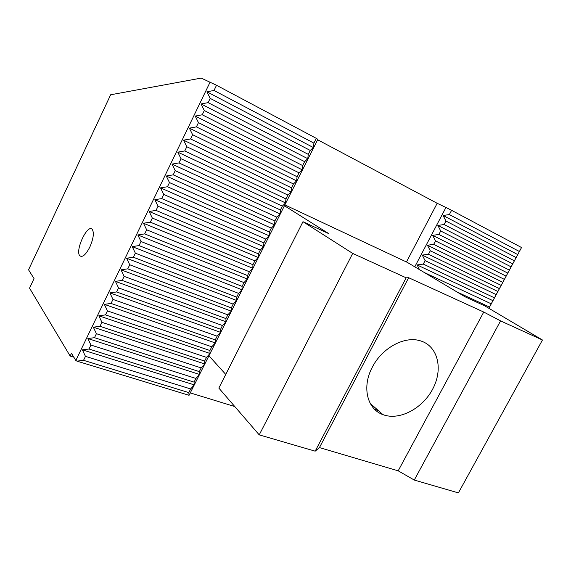 <?xml version="1.0" encoding="UTF-8"?>
<svg xmlns="http://www.w3.org/2000/svg" width="571" height="571" viewBox="0 0 571 571"><rect width="100%" height="100%" fill="white"/><g stroke="black" fill="none" stroke-linecap="round" stroke-linejoin="round"><path stroke-width="0.86" d="M194.276 384.89L82.381 349.852L85.457 356.368L83.544 360.322L76.942 361.129L189.058 395.296L188.823 392.598L190.657 388.937L194.276 384.89L194.076 382.127L195.917 378.452L199.515 374.455L199.343 371.621L201.192 367.931L204.768 363.984L204.625 361.079L206.481 357.382L210.035 353.485L209.928 350.508L211.791 346.797L215.324 342.95L215.246 339.902L217.116 336.183L220.627 332.379L220.584 329.26L222.454 325.527L225.945 321.78L225.938 318.589L227.815 314.842L231.276 311.145L231.305 307.883L233.189 304.129L236.63 300.474L236.687 297.141L238.578 293.373L241.997 289.775L242.09 286.371L243.988 282.588L247.386 279.041L247.514 275.557L249.413 271.767L252.789 268.27L252.946 264.716L254.859 260.911L258.206 257.471L258.406 253.838L260.319 250.027L263.645 246.636L263.873 242.932L265.793 239.099L269.098 235.766L269.362 231.983L271.289 228.143L274.565 224.86L274.872 221.006L276.799 217.151L280.054 213.918L280.397 209.985L282.331 206.124L285.564 202.941L285.935 198.936L287.877 195.061L291.082 191.935L291.495 187.845L293.444 183.962L296.627 180.886L297.07 176.725L299.033 172.827L302.187 169.808L302.666 165.569L304.629 161.657L307.762 158.695L308.283 154.377L310.253 150.444L313.358 147.539L313.914 143.143L316.313 138.36L317.847 139.338L189.058 395.296M83.544 360.322L188.823 392.598M82.381 349.852L89.005 349.024L194.076 382.127M190.578 392.991L234.795 406.552M73.845 357.196L70.154 356.061L29.549 288.148L34.039 278.598L28.55 269.812L110.653 94.772L201.22 78.099L216.523 85.272L214.011 90.468L313.914 143.143M214.011 90.468L206.909 91.795L210.185 98.383L208.122 102.644L308.283 154.377M76.942 361.129L75.829 360.472L210.128 82.046M208.122 102.644L201.042 103.951L204.311 110.538L202.255 114.785L195.196 116.063L198.451 122.651L196.41 126.876L189.372 128.14L192.62 134.72L190.578 138.931L183.569 140.166L186.803 146.747L184.768 150.944L177.781 152.157L181.007 158.731L178.987 162.921L172.014 164.105L175.233 170.679L173.213 174.847L166.268 176.011L169.48 182.584L167.467 186.738L160.544 187.88L163.741 194.447L161.736 198.587L154.841 199.707L158.024 206.267L156.026 210.399L149.152 211.491L152.329 218.051L150.337 222.169L143.485 223.24L146.654 229.792L144.67 233.896L137.832 234.945L140.994 241.497L139.017 245.58L132.201 246.608L135.356 253.16L133.386 257.236L126.591 258.235L129.738 264.78L127.776 268.841L121.002 269.819L124.135 276.364L122.18 280.411L115.428 281.367L118.554 287.912L116.605 291.945L109.875 292.88L112.987 299.418L111.045 303.437L104.343 304.35L107.448 310.888L105.507 314.892L98.826 315.784L101.924 322.315L99.989 326.305L93.323 327.176L96.413 333.707L94.493 337.682L87.848 338.532L90.925 345.055L89.005 349.024M488.826 308.276L521.537 247.536L488.883 308.311M414.774 266.835L445.958 207.473L451.59 210.321L449.356 214.568L443.082 215.481L445.944 221.041L444.11 224.524L437.857 225.431L440.712 230.984L438.885 234.46L432.647 235.345L435.495 240.905L433.675 244.367L427.451 245.237L430.291 250.79L428.471 254.245L422.269 255.094L425.102 260.647L423.289 264.087L417.101 264.93L419.514 269.662M89.811 247.093C85.828 254.709 82.524 257.621 79.89 255.837C74.665 250.997 87.541 223.404 92.259 229.392C94.244 232.797 93.43 238.692 89.811 247.093M75.829 360.472L71.482 353.285L70.154 356.061M216.523 85.272L316.313 138.36M317.633 139.767L437.186 203.297L445.958 207.473M451.59 210.321L521.537 247.536M437.186 203.297L406.459 261.982M85.457 356.368L190.657 388.937M90.925 345.055L195.917 378.452M87.848 338.532L199.515 374.455M94.493 337.682L199.343 371.621M96.413 333.707L201.192 367.931M93.323 327.176L204.768 363.984M99.989 326.305L204.625 361.079M371.571 405.638L373.477 406.288M374.555 409.257L378.288 410.52M101.924 322.315L206.481 357.382M98.826 315.784L210.035 353.485M105.507 314.892L209.928 350.508M107.448 310.888L211.791 346.797M104.343 304.35L215.324 342.95M111.045 303.437L215.246 339.902M112.987 299.418L217.116 336.183M109.875 292.88L220.627 332.379M116.605 291.945L220.584 329.26M118.554 287.912L222.454 325.527M115.428 281.367L225.945 321.78M122.18 280.411L225.938 318.589M124.135 276.364L227.815 314.842M121.002 269.819L231.276 311.145M127.776 268.841L231.305 307.883M129.738 264.78L233.189 304.129M126.591 258.235L236.63 300.474M133.386 257.236L236.687 297.141M135.356 253.16L238.578 293.373M132.201 246.608L241.997 289.775M139.017 245.58L242.09 286.371M140.994 241.497L243.988 282.588M137.832 234.945L247.386 279.041M144.67 233.896L247.514 275.557M146.654 229.792L249.413 271.767M143.485 223.24L252.789 268.27M150.337 222.169L252.946 264.716M152.329 218.051L254.859 260.911M149.152 211.491L258.206 257.471M156.026 210.399L258.406 253.838M158.024 206.267L260.319 250.027M154.841 199.707L263.645 246.636M161.736 198.587L263.873 242.932M163.741 194.447L265.793 239.099M160.544 187.88L269.098 235.766M167.467 186.738L269.362 231.983M169.48 182.584L271.289 228.143M166.268 176.011L274.565 224.86M173.213 174.847L274.872 221.006M456.793 291.86L489.461 307.02M175.233 170.679L276.799 217.151M172.014 164.105L280.054 213.918M178.987 162.921L280.397 209.985M423.289 264.087L494.415 297.826M417.101 264.93L492.98 300.681M424.381 272.56L491.196 303.808M181.007 158.731L282.331 206.124M177.781 152.157L285.564 202.941M184.768 150.944L285.935 198.936M428.471 254.245L499.389 288.612M422.269 255.094L497.919 291.517M425.102 260.647L496.156 294.607M186.803 146.747L287.877 195.061M183.569 140.166L291.082 191.935M190.578 138.931L291.495 187.845M433.675 244.367L504.371 279.376M427.451 245.237L502.873 282.331M430.291 250.79L501.131 285.379M192.62 134.72L293.444 183.962M189.372 128.14L296.627 180.886M196.41 126.876L297.07 176.725M438.885 234.46L509.368 270.104M432.647 235.345L507.84 273.124M435.495 240.905L506.12 276.136M198.451 122.651L299.033 172.827M195.196 116.063L302.187 169.808M202.255 114.785L302.666 165.569M444.11 224.524L514.378 260.819M437.857 225.431L512.822 263.888M440.712 230.984L511.116 266.857M204.311 110.538L304.629 161.657M201.042 103.951L307.762 158.695M449.356 214.568L519.403 251.504M443.082 215.481L517.818 254.623M445.944 221.041L516.134 257.557M210.185 98.383L310.253 150.444M206.909 91.795L313.358 147.539M372.399 367.039C381.97 348.21 403.89 336.126 419.485 340.573C437.365 345.062 443.474 367.917 433.253 387.98C423.332 408.144 399.614 421.013 382.97 414.639C367.096 409.221 361.643 386.753 372.399 367.039M483.744 312.051L408.665 277.713L319.446 447.593L398.187 470.825L414.282 480.047L500.56 320.888L483.744 312.051L398.187 470.825M284.943 204.925L407.223 262.339L465.03 296.763L484.979 305.999L542.45 340.002L458.392 492.901L414.282 480.047M542.45 340.002L500.56 320.888M408.665 277.713L406.152 277.806L315.171 451.169L259.227 434.874L218.85 388.08L302.973 221.698L328.86 233.689L284.515 205.781M406.152 277.806L352.7 253.417L259.227 434.874M352.7 253.417L302.973 221.698M315.171 451.169L319.446 447.593M209.136 356.004L225.759 374.426M81.61 256.479L79.89 255.837M382.97 414.639L370.236 403.433"/></g></svg>
